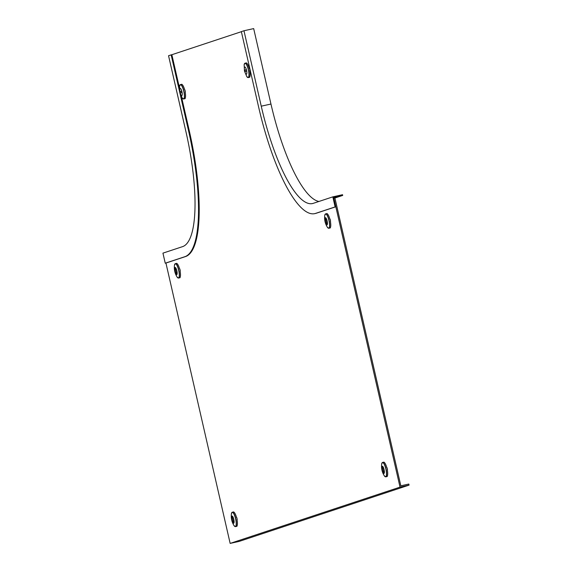 <?xml version="1.0" encoding="UTF-8"?>
<svg xmlns="http://www.w3.org/2000/svg" width="572" height="572" viewBox="0 0 572 572"><rect width="100%" height="100%" fill="white"/><g stroke="black" fill="none" stroke-linecap="round" stroke-linejoin="round"><path stroke-width="0.86" d="M409.059 485.12L408.808 484.048L400.829 485.814L334.892 197.912L333.848 198.141L400.035 487.122L230.151 543.4L239.175 541.405L409.059 485.12L400.035 487.122M241.37 31.689L171.857 54.719L179.393 87.645M165.244 263.199L162.941 253.139L182.547 246.646A109.116 28.965 -102.5 0 0 185.821 131.167L168.547 55.734L171.157 54.869L188.438 130.302A119.434 31.703 77.5 0 1 184.849 256.706L165.244 263.199L165.937 263.041L230.151 543.4M188.438 130.302L189.132 130.151A119.434 31.703 77.5 0 1 185.542 256.549L165.937 263.041M189.132 130.151L181.51 96.875M171.157 54.869L171.857 54.719M335.128 206.921L315.529 213.413A119.434 31.703 77.5 0 1 314.7 213.642A119.434 31.703 77.5 0 1 258.63 107.05L241.355 31.617L243.965 30.752L261.247 106.185A109.116 28.965 -102.5 0 0 312.469 203.56A109.116 28.965 -102.5 0 0 313.227 203.353L332.825 196.861L335.128 206.921L335.828 206.764L333.683 197.426L342.707 195.424L342.542 194.709L332.825 196.861M318.947 201.458A109.116 28.965 77.5 0 1 270.964 104.032L253.682 28.6L243.965 30.752M315.529 213.413L316.223 213.256A119.434 31.703 77.5 0 1 315.394 213.485L314.7 213.642M334.913 198.012L342.707 195.424M316.223 213.256L335.828 206.764M325.461 218.061L326.941 224.531L325.461 218.061M330.416 227.499L330.373 227.82A7.372 1.959 77.5 0 1 330.137 227.971A7.372 1.959 77.5 0 1 330.087 227.985A7.372 1.959 77.5 0 1 330.037 227.992M329.787 218.804L330.123 219.205A7.372 1.959 77.5 0 1 330.566 221.142L330.43 221.586M327.027 224.896A3.697 0.98 77.5 0 1 326.998 224.903A3.697 0.98 77.5 0 1 325.253 221.557A3.697 0.98 77.5 0 1 325.375 217.696A3.697 0.98 77.5 0 1 325.404 217.689A3.697 0.98 77.5 0 1 327.148 221.035A3.697 0.98 77.5 0 1 327.027 224.896A3.697 0.98 77.5 0 1 326.998 224.903A3.697 0.98 77.5 0 1 325.253 221.557A3.697 0.98 77.5 0 1 325.375 217.696A3.697 0.98 77.5 0 1 325.404 217.689M330.566 221.142L330.359 221.192A7.372 1.959 77.5 0 1 330.166 227.87L330.373 227.82M326.848 213.606A7.372 1.959 77.5 0 1 326.898 213.592A7.372 1.959 77.5 0 1 327.113 213.585L326.905 213.635A7.372 1.959 77.5 0 1 329.908 219.248L330.123 219.205M383.869 473.094L382.396 466.63L383.869 473.094M386.743 467.474L387.051 467.774A7.372 1.959 77.5 0 1 387.494 469.712L387.373 470.241M387.344 476.068L387.301 476.39A7.372 1.959 77.5 0 1 387.065 476.54A7.372 1.959 77.5 0 1 387.015 476.555A7.372 1.959 77.5 0 1 386.965 476.562M387.494 469.712L387.287 469.762A7.372 1.959 77.5 0 1 387.094 476.433L387.301 476.39M383.776 462.169A7.372 1.959 77.5 0 1 383.826 462.155A7.372 1.959 77.5 0 1 384.041 462.155L383.833 462.197A7.372 1.959 77.5 0 1 386.844 467.817L387.051 467.774M383.955 473.466A3.697 0.98 77.5 0 1 383.926 473.473A3.697 0.98 77.5 0 1 382.182 470.12A3.697 0.98 77.5 0 1 382.303 466.259A3.697 0.98 77.5 0 1 382.332 466.252A3.697 0.98 77.5 0 1 384.077 469.598A3.697 0.98 77.5 0 1 383.955 473.466A3.697 0.98 77.5 0 1 383.934 473.473A3.697 0.98 77.5 0 1 382.182 470.12A3.697 0.98 77.5 0 1 382.303 466.259A3.697 0.98 77.5 0 1 382.332 466.252M233.59 522.879L232.118 516.416L233.59 522.879M236.465 517.26L236.765 517.553A7.372 1.959 77.5 0 1 237.208 519.498L237.087 520.027M237.058 525.854L237.022 526.176A7.372 1.959 77.5 0 1 236.787 526.326A7.372 1.959 77.5 0 1 236.729 526.34A7.372 1.959 77.5 0 1 236.679 526.347M237.208 519.498L237.001 519.54A7.372 1.959 77.5 0 1 236.815 526.219L237.022 526.176M233.49 511.954A7.372 1.959 77.5 0 1 233.54 511.94A7.372 1.959 77.5 0 1 233.762 511.94L233.555 511.983A7.372 1.959 77.5 0 1 236.558 517.603L236.765 517.553M233.669 523.251A3.697 0.98 77.5 0 1 233.648 523.258A3.697 0.98 77.5 0 1 231.903 519.905A3.697 0.98 77.5 0 1 232.025 516.044A3.697 0.98 77.5 0 1 232.046 516.037A3.697 0.98 77.5 0 1 233.791 519.383A3.697 0.98 77.5 0 1 233.669 523.251A3.697 0.98 77.5 0 1 233.648 523.258A3.697 0.98 77.5 0 1 231.903 519.905A3.697 0.98 77.5 0 1 232.025 516.044A3.697 0.98 77.5 0 1 232.046 516.037M180.159 92.292L180.509 92.95L181.817 92.514L181.496 91.077L180.187 91.513L180.159 92.292M184.62 89.625L184.92 89.926A7.372 1.959 77.5 0 1 185.156 90.891A7.372 1.959 77.5 0 1 185.364 91.863L185.228 92.306M185.214 98.22L185.178 98.541A7.372 1.959 77.5 0 1 184.885 98.706L183.633 98.985A7.372 1.959 77.5 0 1 183.212 98.92M185.364 91.863L185.156 91.913A7.372 1.959 77.5 0 1 184.963 98.584L185.178 98.541M181.939 91.706A3.697 0.98 77.5 0 1 181.803 95.624A3.697 0.98 77.5 0 1 180.066 92.321A3.697 0.98 77.5 0 1 180.201 88.403A3.697 0.98 77.5 0 1 181.939 91.706A3.697 0.98 77.5 0 0 180.201 88.403A3.697 0.98 77.5 0 0 180.066 92.321A3.697 0.98 77.5 0 0 181.803 95.624M180.087 84.82A7.372 1.959 77.5 0 1 180.445 84.584L181.696 84.306A7.372 1.959 77.5 0 1 181.917 84.306L181.703 84.349A7.372 1.959 77.5 0 1 184.713 89.968L184.92 89.926M175.175 267.846L176.655 274.317L175.175 267.846M180.13 277.284L180.094 277.606A7.372 1.959 77.5 0 1 179.851 277.756A7.372 1.959 77.5 0 1 179.801 277.77A7.372 1.959 77.5 0 1 179.751 277.777M179.501 268.59L179.837 268.99A7.372 1.959 77.5 0 1 180.28 270.928L180.144 271.371M176.741 274.682A3.697 0.98 77.5 0 1 176.719 274.689A3.697 0.98 77.5 0 1 174.968 271.342A3.697 0.98 77.5 0 1 175.096 267.481A3.697 0.98 77.5 0 1 175.118 267.474A3.697 0.98 77.5 0 1 175.118 267.474A3.697 0.98 77.5 0 1 176.862 270.821A3.697 0.98 77.5 0 1 176.741 274.682A3.697 0.98 77.5 0 1 176.719 274.689A3.697 0.98 77.5 0 1 174.975 271.342A3.697 0.98 77.5 0 1 175.096 267.481M180.28 270.928L180.073 270.978A7.372 1.959 77.5 0 1 179.88 277.656L180.094 277.606M176.562 263.392A7.372 1.959 77.5 0 1 176.612 263.377A7.372 1.959 77.5 0 1 176.834 263.37L176.619 263.42A7.372 1.959 77.5 0 1 179.629 269.033L179.837 268.99M246.439 70.335L246.089 69.677L244.78 70.113L245.102 71.55L246.418 71.114L246.439 70.335M249.807 76.82L249.771 77.141A7.372 1.959 77.5 0 1 249.478 77.306L248.227 77.585A7.372 1.959 77.5 0 1 247.805 77.52M249.213 68.225L249.514 68.526A7.372 1.959 77.5 0 1 249.757 69.491A7.372 1.959 77.5 0 1 249.957 70.463L249.821 70.907M244.687 63.42A7.372 1.959 77.5 0 1 245.038 63.185L246.289 62.913A7.372 1.959 77.5 0 1 246.511 62.906L246.303 62.949A7.372 1.959 77.5 0 1 249.306 68.569L249.514 68.526M246.396 74.224A3.697 0.98 77.5 0 1 244.659 70.928A3.697 0.98 77.5 0 1 244.795 67.01A3.697 0.98 77.5 0 1 246.532 70.306A3.697 0.98 77.5 0 1 246.396 74.224A3.697 0.98 77.5 0 1 244.659 70.928A3.697 0.98 77.5 0 1 244.795 67.003A3.697 0.98 77.5 0 1 246.532 70.306M249.957 70.463L249.749 70.513A7.372 1.959 77.5 0 1 249.564 77.191L249.771 77.141M184.849 256.706L185.542 256.549M270.964 104.032L261.247 106.185M325.818 218.754L325.439 218.84M324.76 215.365A7.293 1.938 77.5 0 1 325.482 213.985A7.293 1.938 77.5 0 1 328.957 220.485A7.293 1.938 77.5 0 1 328.743 228.199A7.293 1.938 77.5 0 1 327.398 227.284C325.125 223.616 324.245 219.641 324.76 215.365L325.575 213.885A7.372 1.959 77.5 0 1 325.64 213.871A7.372 1.959 77.5 0 1 329.122 220.542A7.372 1.959 77.5 0 1 328.879 228.249A7.372 1.959 77.5 0 1 328.828 228.264A7.372 1.959 77.5 0 1 328.414 228.199M326.977 223.788L326.591 223.874M382.518 462.448A7.372 1.959 77.5 0 1 382.568 462.433A7.372 1.959 77.5 0 1 386.057 469.111A7.372 1.959 77.5 0 1 385.814 476.819A7.372 1.959 77.5 0 1 385.757 476.833A7.372 1.959 77.5 0 1 385.342 476.769M382.418 462.555A7.293 1.938 77.5 0 1 385.886 469.047A7.293 1.938 77.5 0 1 385.671 476.762A7.293 1.938 77.5 0 1 384.327 475.847C382.053 472.186 381.174 468.211 381.688 463.928A7.293 1.938 77.5 0 1 382.418 462.555M382.218 462.669A7.372 1.959 77.5 0 1 382.482 462.462L383.826 462.155M382.754 467.324L382.368 467.41M383.905 472.35L383.519 472.436M233.54 511.94L232.225 512.24A7.372 1.959 77.5 0 1 232.289 512.219A7.372 1.959 77.5 0 1 235.771 518.897A7.372 1.959 77.5 0 1 235.528 526.605A7.372 1.959 77.5 0 1 235.478 526.619A7.372 1.959 77.5 0 1 235.056 526.555M232.132 512.34A7.293 1.938 77.5 0 1 235.607 518.833A7.293 1.938 77.5 0 1 235.385 526.547A7.293 1.938 77.5 0 1 234.041 525.632C231.774 521.971 230.895 517.996 231.403 513.713A7.293 1.938 77.5 0 1 232.132 512.34M232.468 517.109L232.082 517.195M233.619 522.136L233.24 522.222M183.905 91.162A7.372 1.959 77.5 0 1 183.633 98.985L182.196 97.998A7.293 1.938 77.5 0 0 184.213 97.819A7.293 1.938 77.5 0 0 183.762 91.198A7.293 1.938 77.5 0 0 181.395 85.314A7.293 1.938 77.5 0 0 179.558 86.079L180.445 84.584A7.372 1.959 77.5 0 1 183.905 91.162M181.674 91.248L180.187 91.513M175.54 268.54L175.154 268.625M175.304 263.663A7.372 1.959 77.5 0 1 175.361 263.656A7.372 1.959 77.5 0 1 178.843 270.327A7.372 1.959 77.5 0 1 178.6 278.035A7.372 1.959 77.5 0 1 178.55 278.049A7.372 1.959 77.5 0 1 178.128 277.985M177.113 277.07C174.839 273.402 173.959 269.426 174.474 265.151A7.293 1.938 77.5 0 1 175.204 263.771A7.293 1.938 77.5 0 1 178.671 270.27A7.293 1.938 77.5 0 1 178.457 277.985A7.293 1.938 77.5 0 1 177.113 277.07L178.55 278.049L179.801 277.77M176.691 273.573L176.305 273.659M245.038 63.185A7.372 1.959 77.5 0 1 248.498 69.77A7.372 1.959 77.5 0 1 248.227 77.585L246.789 76.598A7.293 1.938 77.5 0 0 248.806 76.426A7.293 1.938 77.5 0 0 248.355 69.798A7.293 1.938 77.5 0 0 245.989 63.914A7.293 1.938 77.5 0 0 244.151 64.686L245.038 63.185M246.267 69.848L244.78 70.113M327.398 227.284L328.828 228.264L330.087 227.985M325.575 213.885L326.898 213.592M384.327 475.847L385.757 476.833L387.015 476.555M381.688 463.928L382.504 462.455M234.041 525.632L235.478 526.619L236.729 526.34M231.403 513.713L232.225 512.24M179.558 86.079L179.88 92.414L182.196 97.998M174.474 265.151L175.297 263.671L176.612 263.377M244.151 64.686L244.473 71.021L246.789 76.598"/></g></svg>
